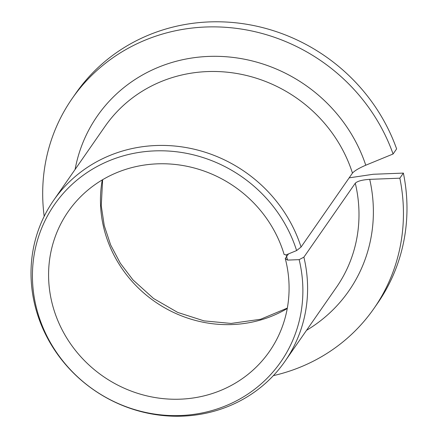 <?xml version="1.0" encoding="UTF-8"?>
<svg xmlns="http://www.w3.org/2000/svg" width="438" height="438" viewBox="0 0 438 438"><rect width="100%" height="100%" fill="white"/><g stroke="black" fill="none" stroke-linecap="round" stroke-linejoin="round"><path stroke-width="0.66" d="M393.083 153.99A183.812 173.054 -145.2 0 0 244.563 29.592A183.812 173.054 -145.2 0 0 72.139 98.577L75.675 93.491A183.812 173.054 -145.2 0 1 248.1 24.506A183.812 173.054 -145.2 0 1 396.62 148.904L393.083 153.99L365.768 165.214C359.007 168.126 354.572 170.76 352.464 173.103L301.059 247.043L296.619 250.569A137.8 129.736 -145.2 0 0 70.107 186.249A137.8 129.736 -145.2 0 0 132.26 408.846A137.8 129.736 -145.2 0 0 299.154 259.652L287.58 260.095L285.264 258.535A122.541 115.369 -145.2 0 1 269.452 351.457A122.541 115.369 -145.2 0 1 102.979 376.237A122.541 115.369 -145.2 0 1 68.213 211.565A122.541 115.369 -145.2 0 1 186.298 166.155A122.541 115.369 -145.2 0 1 284.131 254.483L286.123 254.878L296.619 250.569M286.123 254.878L287.58 260.095M349.157 177.855L373.253 174.269L403.376 173.098L399.839 178.189L369.716 179.356C362.275 179.832 357.468 181.118 355.284 183.215L303.884 257.155L299.154 259.652M72.139 98.577A183.812 173.054 -145.2 0 0 44.189 216.323M273.361 375.634A183.812 173.054 -145.2 0 0 373.992 308.418A183.812 173.054 -145.2 0 0 399.839 178.189M373.992 308.418L377.529 303.331A183.812 173.054 -145.2 0 0 403.376 173.098M301.059 247.043A140.921 132.676 -145.2 0 0 187.979 147.902A140.921 132.676 -145.2 0 0 53.595 200.39A140.921 132.676 -145.2 0 0 93.573 389.771A140.921 132.676 -145.2 0 0 285.018 361.268A140.921 132.676 -145.2 0 0 303.884 257.155M288.478 253.909L285.264 258.535M102.284 179.909A122.541 115.369 -145.2 0 0 154.855 301.618A122.541 115.369 -145.2 0 0 287.257 308.494M352.464 173.103A140.921 132.676 -145.2 0 0 239.378 73.956A140.921 132.676 -145.2 0 0 104.994 126.451L53.595 200.39M285.018 361.268L336.417 287.328A140.921 132.676 -145.2 0 0 355.284 183.215M365.768 165.214A153.18 144.211 -145.2 0 0 212.337 56.321A153.18 144.211 -145.2 0 0 75.095 169.468M306.518 330.345A153.18 144.211 -145.2 0 0 369.716 179.356M102.634 179.7L101.255 205.783L104.249 225.608L110.655 244.957L120.319 263.243L132.966 279.898L153.607 298.53L177.713 312.431L204.009 320.868L231.089 323.436L260.539 319.28L287.328 308.095"/></g></svg>
